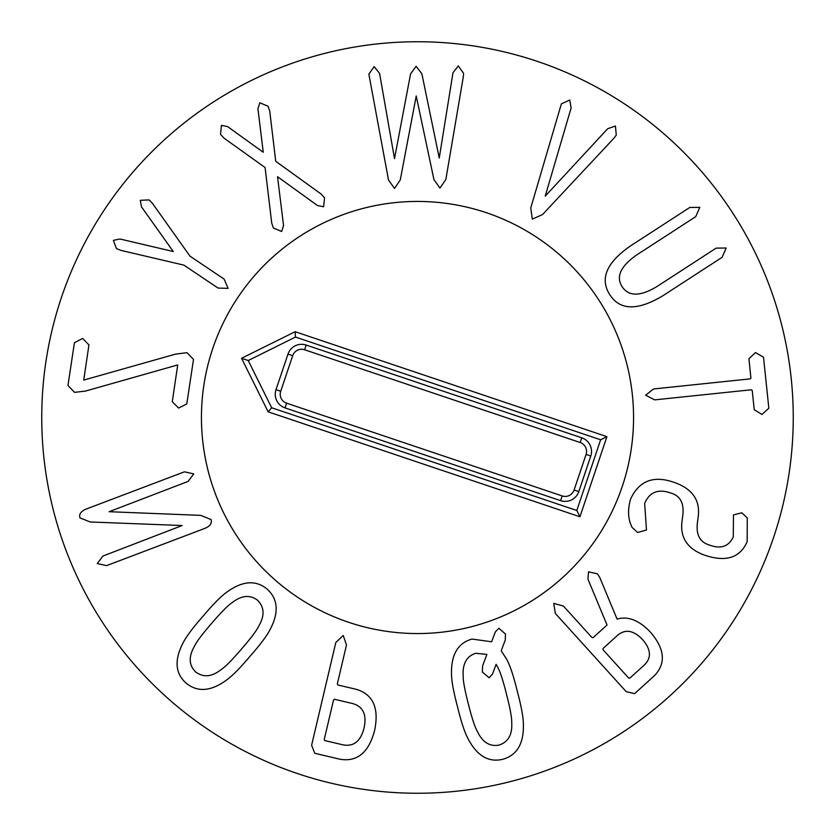 <?xml version="1.0" encoding="UTF-8"?>
<svg xmlns="http://www.w3.org/2000/svg" width="835" height="835" viewBox="0 0 835 835"><rect width="100%" height="100%" fill="white"/><g stroke="black" fill="none" stroke-linecap="round" stroke-linejoin="round"><path stroke-width="1.25" d="M178.617 408.085L172.281 401.708L177.719 364.937L85.494 391.072L74.576 392.366L67.959 385.478L74.419 342.726L82.613 338.425L88.938 344.918L83.74 380.082L175.58 354.123L186.998 352.673L193.511 359.426L186.79 403.9L178.617 408.085M116.43 248.579L113.393 240.355L119.927 238.987L173.273 251.523L141.501 206.882L140.29 200.316L149.121 199.92L152.367 203.229L189.963 256.136L224.104 279.078L228.112 288.367L218.06 288.075L183.919 265.133L120.72 250.333L116.43 248.579M281.656 231.493L273.369 227.986L271.73 223.133L265.092 167.543L223.947 138.088L220.503 134.299L221.452 125.354L227.6 126.607L263.265 152.262L257.921 108.748L259.81 102.768L268.098 106.275L269.736 111.128L275.738 161.28L321.131 194.044L324.575 197.832L323.625 206.777L317.477 205.525L277.533 176.717L283.545 225.513L281.656 231.493M388.515 180.016L368.851 74.138L374.153 66.633L379.57 73.355L394.506 158.64L410.57 73.908L416.091 66.278L421.873 73.804L439.252 158.024L452.977 72.729L458.279 65.923L463.582 73.334L463.268 77.07L445.838 179.525L439.972 188.084L433.95 179.629L416.227 95.994L400.278 179.922L394.527 188.47L388.515 180.016M615.405 126.012L616.282 135.082L613.976 138.192L542.52 214.585L532.312 219.104L530.768 207.905L561.381 103.864L569.721 100.033L571.13 107.934L545.224 196.152L607.692 128.726L615.405 126.012M622.085 286.655C628.661 296.644 640.299 296.602 656.999 286.509L716.138 248.141L726.189 248.005L722.098 257.326L662.959 295.694C637.773 310.829 620.092 310.547 609.894 294.839C599.54 278.869 606.45 262.534 630.613 245.845L689.762 207.477L699.813 207.341L695.722 216.662L636.573 255.03C620.603 266.229 615.771 276.771 622.085 286.655M761.99 414.442L754.235 409.745L752.21 390.383L751.093 389.799L654.671 399.871L645.632 395.195L653.534 388.974L749.955 378.902L750.926 378.098L748.911 358.747L755.529 352.547L763.514 357.223L768.837 408.211L761.99 414.442M675.056 482.714C693.019 489.247 700.68 500.99 698.039 517.951L697.496 522.094C695.805 534.598 699.803 542.259 709.5 545.057C720.814 549.294 728.746 546.549 733.287 536.853L733.464 514.913L741.824 512.794L747.262 517.919L747.179 541.623C740.144 557.822 725.991 562.352 704.74 555.223C687.132 548.866 679.596 537.208 682.153 520.268L682.696 516.114C684.397 503.244 680.295 495.51 670.411 492.921C658.074 488.642 649.494 492.139 644.662 503.39L646.467 530.037L637.616 532.469L632.137 527.459C627.972 519.37 627.461 509.903 630.602 499.059C639.203 480.449 654.024 475 675.056 482.714M475.647 653.294L486.878 654.4L482.599 665.954L482.338 672.029L489.091 677.769L492.493 674.137L496.126 664.316L497.493 666.852C499.956 670.996 502.962 680.128 506.511 694.25C510.175 708.477 511.907 717.964 511.719 722.745C512.46 734.623 508.223 742.075 499.017 745.102C489.707 746.782 482.494 742.252 477.39 731.481C474.948 727.379 471.932 718.204 468.341 703.968C464.719 689.856 462.987 680.4 463.164 675.588C462.506 663.689 466.661 656.258 475.647 653.294M491.596 641.781L495.343 631.928L498.86 628.264L505.499 634.026L505.238 640.111L501.219 650.747L506.824 659.546C510.237 665.933 513.755 676.59 517.356 691.495C521.343 706.431 523.368 717.505 523.399 724.707C523.785 743.849 516.865 755.383 502.639 759.328C488.485 762.606 476.962 755.759 468.07 738.787C464.667 732.441 461.139 721.753 457.507 706.723C453.541 691.912 451.537 680.88 451.484 673.626C451.182 654.473 458.029 642.95 472.025 639.067L491.596 641.781M257.483 600.188C264.371 607.003 264.841 615.562 258.881 625.864C256.888 630.248 251.126 637.94 241.576 648.941C232.015 660.088 225.22 666.946 221.202 669.534C211.881 676.934 203.354 677.728 195.599 671.914C188.877 665.245 188.48 656.738 194.378 646.384C196.34 642.031 202.133 634.308 211.756 623.213C221.244 612.159 228.007 605.333 232.057 602.713C241.43 595.365 249.905 594.52 257.483 600.188M270.206 629.319C266.929 635.779 260.207 644.756 250.041 656.247C240.083 668.083 232.161 676.068 226.285 680.222C210.806 691.495 197.384 692.434 186.007 683.03C175.204 673.302 174.223 659.932 183.053 642.929C186.299 636.5 193.042 627.492 203.291 615.906C213.165 604.175 221.066 596.211 226.974 592.025C242.505 580.795 255.875 579.814 267.075 589.072C278.045 598.946 279.088 612.368 270.206 629.319M193.762 473.904L188.125 481.398L109.135 511.698L200.744 515.372L211.057 519.568C212.236 523.357 209.982 526.374 204.262 528.618L106.525 565.639L97.257 563.552L102.882 556.058L182.166 525.528L90.222 521.979L79.962 517.888C78.772 514.099 81.037 511.083 86.746 508.839L184.493 471.806L193.762 473.904M352.798 703.592C363.183 706.598 366.93 714.739 364.05 728.026C360.699 741.209 353.716 746.824 343.081 744.872L324.7 740.551L324.262 739.372L333.509 700.127L334.428 699.26L352.798 703.592M343.227 635.487L346.494 644.996L337.35 683.792L337.789 684.971L356.618 689.407C373.235 694.595 379.226 708.299 374.591 730.51C368.83 752.46 357.349 762.042 340.169 759.276L314.753 753.285L311.622 745.248L335.827 642.491L343.227 635.487M617.597 635.289C625.342 628.797 633.682 630.258 642.626 639.662C651.029 649.4 651.634 657.813 644.432 664.91L629.757 678.208L628.536 677.905L603.1 649.839L602.922 648.597L617.597 635.289M563.437 606.064L591.838 637.408L593.059 637.71L607.045 625.039L587.944 579.135L588.55 571.829L597.442 573.833L599.739 577.413L617.075 619.1C628.045 615.875 639.234 620.301 650.653 632.387C664.931 649.171 666.111 663.668 654.212 675.87L634.61 693.634L626.208 691.651L555.317 613.412L553.751 603.361L563.437 606.064M793.25 417.5A375.75 375.75 0 0 1 229.625 742.91A375.75 375.75 0 0 1 229.625 92.09A375.75 375.75 0 0 1 793.25 417.5M201.444 417.5A216.056 216.056 0 0 1 525.528 230.387A216.056 216.056 0 0 1 525.528 604.613A216.056 216.056 0 0 1 201.444 417.5M275.999 389.695L287.992 354.082A14.362 14.362 0 0 1 306.184 345.053L581.755 437.811A14.362 14.362 0 0 1 590.783 456.004L578.791 491.617A14.362 14.362 0 0 1 560.598 500.645L285.027 407.887A14.362 14.362 0 0 1 275.999 389.695L280.706 391.281A9.394 9.394 0 0 0 286.614 403.18L562.185 495.938A9.394 9.394 0 0 0 574.083 490.03L586.076 454.417A9.394 9.394 0 0 0 580.168 442.519L304.598 349.761A9.394 9.394 0 0 0 292.699 355.668L280.706 391.281M271.678 407.772L248.225 360.522L295.486 337.069L600.626 439.784L576.818 510.488L271.678 407.772L268.15 411.832L241.565 358.278L248.225 360.522M241.565 358.278L295.12 331.704L295.486 337.069M295.12 331.704L606.92 436.653L600.626 439.784M606.92 436.653L579.949 516.781L576.818 510.488M579.949 516.781L268.15 411.832M348.571 622.263A216.056 216.056 0 0 1 274.632 255.426A216.056 216.056 0 0 1 629.298 374.811A216.056 216.056 0 0 1 348.571 622.263M292.699 355.668L287.992 354.082M304.598 349.761L306.184 345.053M580.168 442.519L581.755 437.811M586.076 454.417L590.783 456.004M574.083 490.03L578.791 491.617M562.185 495.938L560.598 500.645M286.614 403.18L285.027 407.887"/></g></svg>
